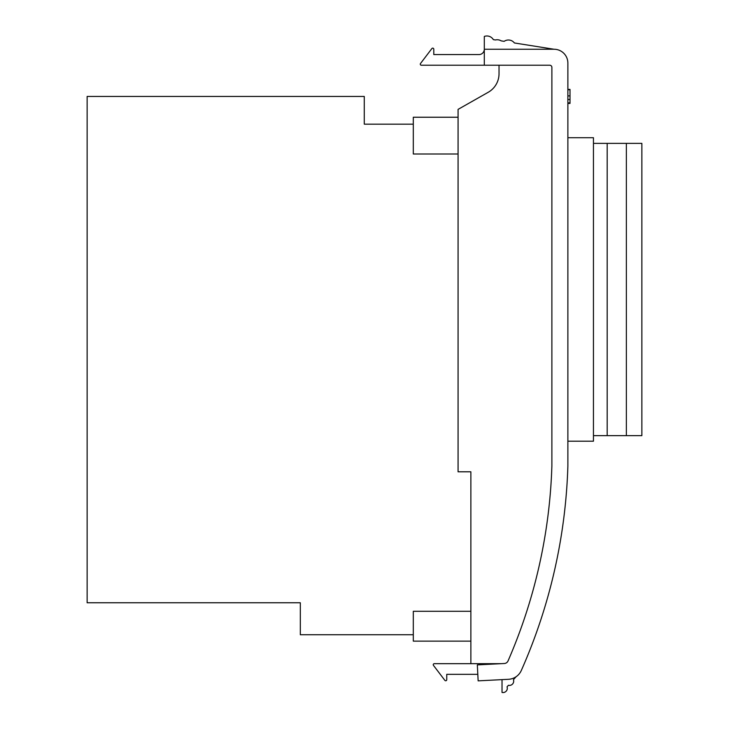 <?xml version="1.0" encoding="UTF-8"?>
<svg xmlns="http://www.w3.org/2000/svg" width="729" height="729" viewBox="0 0 729 729"><rect width="100%" height="100%" fill="white"/><g stroke="black" fill="none" stroke-linecap="round" stroke-linejoin="round"><path stroke-width="1.09" d="M641.866 435.641L641.866 143.367L626.366 143.367L626.366 435.641L641.866 435.641M593.452 435.641L607.184 435.641L607.184 143.367L626.366 143.367M607.184 435.641L626.366 435.641M593.452 143.367L607.184 143.367M550.75 585.943L549.958 588.986M484.302 65.227L484.302 49.244A5.331 5.331 0 0 1 478.971 54.575L433.791 54.575L433.791 49.208A1.066 1.066 0 0 0 431.878 48.561L420.496 63.523A1.066 1.066 0 0 0 421.344 65.227L549.748 65.227A2.132 2.132 0 0 1 551.88 67.36L551.88 465.94A529.573 529.573 0 0 1 508.031 660.957A4.265 4.265 0 0 1 504.331 663.508L477.331 664.884L478.142 680.85L508.432 679.31A14.926 14.926 0 0 0 521.317 670.461A545.556 545.556 0 0 0 567.873 466.186L567.873 63.095A13.86 13.86 0 0 0 554.013 49.244L514.401 42.965A7.5 7.5 0 0 0 504.158 41.343L501.188 40.879A7.5 7.5 0 0 0 495.465 39.967L493.36 39.639A7.5 7.5 0 0 0 484.302 36.45L484.302 49.244L554.013 49.244M501.215 663.672L434.311 663.672A1.066 1.066 0 0 0 433.463 665.386L444.845 680.339A1.066 1.066 0 0 0 446.759 679.692L446.759 674.334L477.805 674.334M502.026 679.638L502.026 692.432A4.265 4.265 0 0 0 507.047 686.836L508.432 685.287A4.265 4.265 0 0 0 513.444 679.701L516.123 676.712A14.926 14.926 0 0 0 521.317 670.461M556.309 562.305L555.862 564.374M470.87 663.672L470.87 471.8L458.076 471.8L458.076 109.377L488.23 92.273A21.323 21.323 0 0 0 499.028 73.729L499.028 65.227M488.23 92.273A21.323 21.323 0 0 0 499.028 73.729M413.307 124.158L364.272 124.158L364.272 96.447L87.134 96.447L87.134 602.765L300.321 602.765L300.321 634.74L413.307 634.74M458.076 154.001L413.307 154.001L413.307 117.232L458.076 117.232M470.87 611.294L413.307 611.294L413.307 641.137L470.87 641.137M567.873 441.191L593.452 441.191L593.452 137.717L567.873 137.717M567.873 103.409L570.005 103.409L570.005 89.403L567.873 89.403M570.005 89.749L567.873 89.749M570.005 95.9L567.873 95.9M570.005 99.508L567.873 99.508M570.005 102.889L567.873 102.889M570.005 103.071L567.873 103.071L570.005 103.071"/></g></svg>
